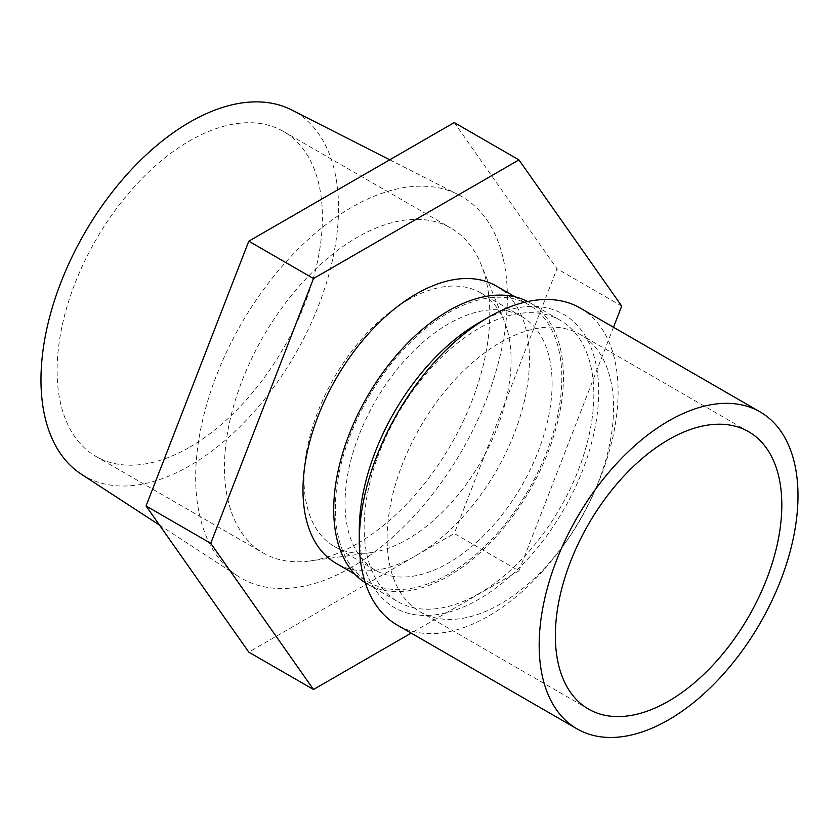 <?xml version="1.0" encoding="UTF-8"?>
<svg xmlns="http://www.w3.org/2000/svg" width="840" height="840" viewBox="0 0 840 840"><rect width="100%" height="100%" fill="white"/><g stroke="black" fill="none" stroke-linecap="round" stroke-linejoin="round"><path stroke-width="0.63" stroke-dasharray="4.2 3.15" d="M580.209 308.049A183.015 105.662 -60 0 1 618.114 391.829A183.015 105.662 -60 0 1 488.702 615.982A183.015 105.662 -60 0 1 397.194 625.044M478.989 322.718A169.291 97.745 -60 0 1 598.7 391.829A169.291 97.745 -60 0 1 479 599.172A169.291 97.745 -60 0 1 359.289 530.051M613.484 327.254L518.962 570.864L454.262 533.505L248.787 652.134M518.962 570.864L411.159 633.108M454.262 122.556L556.994 268.716L454.262 533.505M351.519 567.294A220.395 127.249 -60 0 1 237.972 576.156A220.395 127.249 -60 0 1 208.478 398.506A220.395 127.249 -60 0 1 351.519 207.396A220.395 127.249 -60 0 1 458.262 194.607A220.395 127.249 -60 0 1 496.409 369.989A220.395 127.249 -60 0 1 351.519 567.294M479 593.565A162.424 93.776 -60 0 1 397.782 601.608A162.424 93.776 -60 0 1 397.782 414.046A162.424 93.776 -60 0 1 560.207 320.271A162.424 93.776 -60 0 1 585.102 450.429A162.424 93.776 -60 0 1 479 593.565M613.589 407.894A160.146 92.463 -60 0 1 543.679 569.048A160.146 92.463 -60 0 1 420.284 611.95A160.146 92.463 -60 0 1 420.273 427.035A160.146 92.463 -60 0 1 580.419 334.582A160.146 92.463 -60 0 1 613.589 407.894M552.111 383.607A146.412 84.536 -60 0 1 488.208 530.954A146.412 84.536 -60 0 1 375.375 570.182A146.412 84.536 -60 0 1 352.937 452.855A146.412 84.536 -60 0 1 448.581 323.831A146.412 84.536 -60 0 1 521.787 316.586A146.412 84.536 -60 0 1 552.111 383.607M335.349 508.757A160.146 92.463 -60 0 1 405.248 347.603A160.146 92.463 -60 0 1 528.654 304.7A160.146 92.463 -60 0 1 528.654 489.615A160.146 92.463 -60 0 1 368.508 582.067A160.146 92.463 -60 0 1 335.349 508.757M527.667 301.55A162.424 93.776 -60 0 1 529.798 302.715A162.424 93.776 -60 0 1 563.441 377.076A162.424 93.776 -60 0 1 448.581 576.009A162.424 93.776 -60 0 1 367.374 584.052A162.424 93.776 -60 0 1 365.295 582.792M357.126 543.753A187.593 108.308 -60 0 1 309.792 560.994A187.593 108.308 -60 0 1 263.329 553.046A187.593 108.308 -60 0 1 263.329 336.431A187.593 108.308 -60 0 1 450.923 228.123A187.593 108.308 -60 0 1 481.047 264.38A187.593 108.308 -60 0 1 357.126 543.753M407.558 300.153A146.412 84.536 120 0 0 311.913 429.177A146.412 84.536 120 0 0 334.352 546.494A146.412 84.536 120 0 0 370.619 552.699A146.412 84.536 120 0 0 407.558 539.249A146.412 84.536 120 0 0 504.273 321.206A146.412 84.536 120 0 0 480.764 292.897A146.412 84.536 120 0 0 407.558 300.153M189.756 447.122A187.593 108.308 120 0 0 312.312 281.81A187.593 108.308 120 0 0 283.553 131.492A187.593 108.308 120 0 0 138.989 181.745A187.593 108.308 120 0 0 57.11 370.534A187.593 108.308 120 0 0 95.96 456.414A187.593 108.308 120 0 0 189.756 447.122M496.304 286.02A160.146 92.463 -60 0 1 496.304 470.935A160.146 92.463 -60 0 1 336.157 563.388M81.354 474.201A210.41 121.475 120 0 0 294.956 354.69A210.41 121.475 120 0 0 291.659 109.945M621.705 306.075L556.994 268.716M748.661 431.718L580.419 334.582M588.514 709.086L420.284 611.95M504.273 321.206L481.047 264.38M370.619 552.699L309.792 560.994M367.374 584.052L397.782 601.608M529.798 302.715L560.207 320.271M95.96 456.414L263.329 553.046M283.553 131.492L450.923 228.123M521.787 316.586L480.764 292.897M375.375 570.182L334.352 546.494M354.931 574.224L368.508 582.067M515.067 296.856L528.654 304.7M159.464 525.053L237.972 576.156M389.76 159.789L458.262 194.607"/><path stroke-width="1.26" d="M798 495.684A183.015 105.662 -60 0 1 718.116 679.865A183.015 105.662 -60 0 1 577.08 728.9A183.015 105.662 -60 0 1 577.08 517.566A183.015 105.662 -60 0 1 760.095 411.905A183.015 105.662 -60 0 1 798 495.684M781.82 505.019A160.146 92.463 -60 0 1 711.921 666.183A160.146 92.463 -60 0 1 588.514 709.086A160.146 92.463 -60 0 1 588.514 524.17A160.146 92.463 -60 0 1 748.661 431.718A160.146 92.463 -60 0 1 781.82 505.019M577.08 728.9L397.194 625.044A183.015 105.662 -60 0 1 359.289 541.264A183.015 105.662 -60 0 1 488.702 317.111A183.015 105.662 -60 0 1 580.209 308.049L760.095 411.905M359.289 541.264L359.289 530.051A169.291 97.745 -60 0 1 478.989 322.718L488.702 317.111M411.159 633.108L313.498 689.493L248.787 652.134L146.055 505.974L248.787 241.185L454.262 122.556L518.962 159.915L621.705 306.075L613.484 327.254M313.498 689.493L210.756 543.333L146.055 505.974M210.756 543.333L313.498 278.544L248.787 241.185M365.295 582.792A162.424 93.776 -60 0 1 367.364 396.491A162.424 93.776 -60 0 1 527.667 301.55M354.931 574.224L336.157 563.388A160.146 92.463 -60 0 1 302.988 490.077A160.146 92.463 -60 0 1 472.846 278.775A160.146 92.463 -60 0 1 496.304 286.02L515.067 296.856M389.76 159.789L291.659 109.945A210.41 121.475 120 0 0 189.756 122.147A210.41 121.475 120 0 0 53.193 304.605A210.41 121.475 120 0 0 81.354 474.201L159.464 525.053M313.498 278.544L518.962 159.915"/></g></svg>
